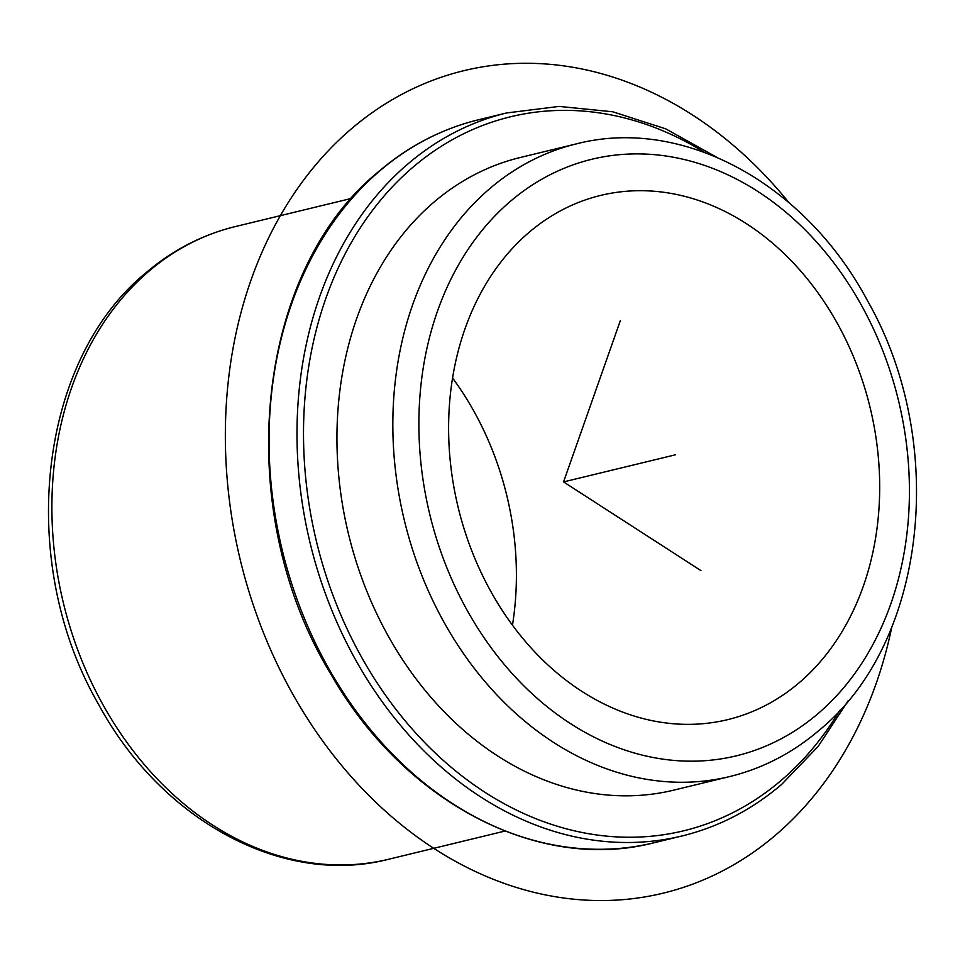<?xml version="1.0" encoding="UTF-8"?>
<svg xmlns="http://www.w3.org/2000/svg" width="965" height="965" viewBox="0 0 965 965"><rect width="100%" height="100%" fill="white"/><g stroke="black" fill="none" stroke-linecap="round" stroke-linejoin="round"><path stroke-width="1.45" d="M452.537 378.003A269.693 211.938 -103.6 0 1 512.463 625.139M528.796 232.601A269.693 211.938 -103.6 0 1 600.604 195.425A269.693 211.938 -103.6 0 1 854.435 359.04A269.693 211.938 -103.6 0 1 799.502 682.472A269.693 211.938 -103.6 0 1 727.694 719.637A269.693 211.938 -103.6 0 1 473.863 556.033A269.693 211.938 -103.6 0 1 528.796 232.601M433.719 202.324A325.494 255.797 -103.6 0 1 520.388 157.464L576.274 143.906A325.494 255.797 -103.6 0 0 489.605 188.766A325.494 255.797 -103.6 0 0 423.321 579.121A325.494 255.797 -103.6 0 0 729.661 776.572L673.775 790.13A325.494 255.797 -103.6 0 1 367.424 592.667A325.494 255.797 -103.6 0 1 433.719 202.324M620.326 320.694L563.548 481.921L700.928 570.605M563.548 481.921L675.331 454.829M891.829 626.936A423.14 332.527 -103.6 0 1 876.099 683.678A423.14 332.527 -103.6 0 1 434.371 848.73A423.14 332.527 -103.6 0 1 250.984 280.164A423.14 332.527 -103.6 0 1 788.96 202.674M510.123 201.576A306.894 241.178 -103.6 0 1 855.05 294.216A306.894 241.178 -103.6 0 1 818.175 713.497A306.894 241.178 -103.6 0 1 473.248 620.845A306.894 241.178 -103.6 0 1 510.123 201.576M504.985 831.046L388.726 859.236A325.494 255.797 -103.6 0 1 82.375 661.785A325.494 255.797 -103.6 0 1 148.67 271.43A325.494 255.797 -103.6 0 1 235.339 226.57L351.586 198.392M839.755 710.373A367.351 288.68 -103.6 0 1 781.445 780.166A367.351 288.68 -103.6 0 1 368.582 669.276A367.351 288.68 -103.6 0 1 412.718 167.415A367.351 288.68 -103.6 0 1 704.462 152.349M848.175 700.711L818.151 746.428L781.674 784.376C751.819 809.816 718.575 827.017 681.941 835.992A371.995 292.335 -103.6 0 1 331.827 610.326A371.995 292.335 -103.6 0 1 407.592 164.219A371.995 292.335 -103.6 0 1 506.637 112.953L478.688 119.72A371.995 292.335 -103.6 0 0 379.643 170.998A371.995 292.335 -103.6 0 0 303.878 617.105A371.995 292.335 -103.6 0 0 653.993 842.771C538.723 872.734 404.359 802.482 331.441 675.054C231.286 512.258 253.554 272.504 378.956 171.336C408.798 145.908 442.042 128.707 478.688 119.72M576.274 143.906C682.834 116.258 805.112 183.664 867.354 300.465C948.342 441.801 927.208 642.304 819.092 730.336C792.41 753.074 762.603 768.49 729.661 776.572M388.726 859.236C282.492 886.799 160.576 819.9 98.189 703.666C16.61 562.281 37.514 361.043 145.908 272.818C172.59 250.08 202.397 234.664 235.339 226.57M716.38 157.078L665.754 128.864L612.775 111.783L559.145 106.415L506.637 112.953M681.941 835.992L653.993 842.771"/></g></svg>
